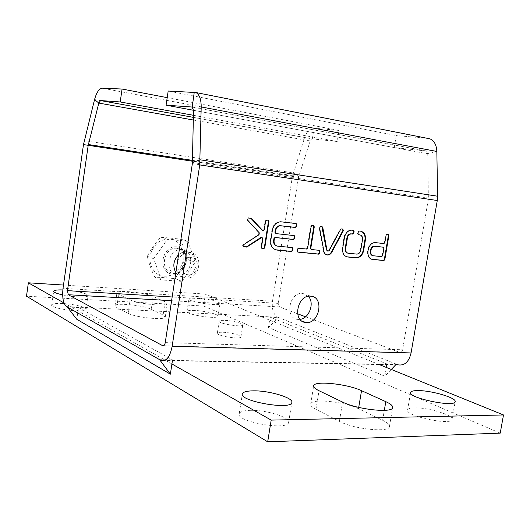<?xml version="1.0" encoding="UTF-8"?>
<svg xmlns="http://www.w3.org/2000/svg" width="530" height="530" viewBox="0 0 530 530"><rect width="100%" height="100%" fill="white"/><g stroke="black" fill="none" stroke-linecap="round" stroke-linejoin="round"><path stroke-width="0.4" stroke-dasharray="2.65 1.99" d="M391.292 369.456L384.866 376.207L268.425 327.507L269.604 320.107L379.162 364.541M386.827 364.68L386.953 363.951L270.075 317.145L269.604 320.107L205.388 294.07L63.494 285.047M64.017 302.968L78.016 310.885L76.804 319.279M171.919 363.977L78.016 310.885L78.5 307.519L172.541 359.897L172.409 360.744M196.849 298.039C192.118 297.781 189.488 298.039 188.952 298.827C186.825 301.603 219.659 306.777 219.977 303.716C221.096 302.027 206.839 298.562 196.849 298.039M62.653 294.892C73.094 297.197 87.602 297.668 88.066 295.793C89.438 293.958 75.803 290.632 64.633 290.029L62.838 289.943M165.121 301.842L153.104 296.409C145.558 292.686 117.627 289.718 116.964 292.62L118.66 294.342L130.115 299.854C137.555 303.809 167.069 306.916 167.268 303.822L165.121 301.842L163.141 315.005L151.176 309.268C143.676 305.333 115.752 302.484 115.056 305.644L116.732 307.493L128.127 313.316C135.521 317.51 165.016 320.484 165.261 317.125L163.141 315.005M384.866 376.207L386.357 367.456M500.221 433.136L203.547 306.022L205.388 294.07M386.953 363.951L396.36 364.13L278.714 317.583L268.425 327.507M193.423 115.301L337.212 141.517L339.014 130.426L314.045 128.187C310.01 128.267 306.87 131.394 304.637 137.568L292.441 176.285L272.486 301.206C271.645 309.295 273.434 314.641 277.839 317.238L278.714 317.583L270.075 317.145M337.212 141.517L312.329 138.886L310.222 140.96L298.489 177.298L278.29 303.372L279.495 306.943L297.575 313.78M305.558 316.801L399.766 352.423C401.177 352.609 402.111 351.728 402.581 349.767L428.379 199.028L427.75 153.806L426.213 150.997L394.234 147.559L396.248 135.547L168.189 91.014M395.685 364.839L396.36 364.13L398.461 364.892L161.286 360.539M159.583 359.651L172.541 359.897M67.231 306.956L78.5 307.519M223.044 332.27C230.656 332.482 241.859 335.437 240.898 337.02C240.507 339.823 215.624 335.728 217.34 333.158C217.744 332.456 219.645 332.164 223.044 332.27M203.547 306.022L26.5 296.197M194.941 310.447C190.217 310.229 187.574 310.547 187.03 311.408C184.864 314.449 217.664 319.623 218.022 316.291C219.162 314.449 204.938 310.878 194.941 310.447M62.712 303.544C56.332 303.259 52.675 303.683 51.755 304.81C48.892 308.387 85.277 313.316 86.085 309.48C87.49 307.466 73.882 304.041 62.712 303.544M414.685 407.861C410.352 407.954 407.981 408.663 407.583 409.981C404.807 415.99 452.057 426.001 452.05 419.316C453.501 415.109 427.869 407.384 414.685 407.861M250.531 410.333C243.932 410.485 240.163 411.578 239.235 413.605C234.936 421.463 287.512 431.049 288.578 422.549C290.765 417.494 266.404 409.829 250.531 410.333M358.492 408.709C344.407 401.568 311.461 398.229 310.699 403.973C310.315 405.523 312.071 407.318 315.959 409.352L339.392 421.33C353.702 429.181 389.477 432.877 389.417 426.604C389.689 424.729 387.423 422.622 382.627 420.283L358.492 408.709L358.717 407.398M224.899 320.365C232.511 320.643 243.734 323.525 242.793 324.989C242.435 327.593 217.525 323.519 219.208 321.134C219.606 320.484 221.507 320.233 224.899 320.365M181.823 249.895C167.917 247.954 163.459 273.692 177.464 274.871C191.714 277.342 196.458 250.803 181.896 249.902L181.823 249.895M175.854 272.606C177.583 275.063 179.875 276.508 182.731 276.932C197.074 279.403 201.87 252.611 187.216 251.71L187.143 251.704C184.029 251.478 181.167 252.505 178.55 254.778M308.341 296.303L302.517 293.415C289.161 291.818 284.312 318.649 297.794 319.398L300.033 319.351M342.592 229.059L340.903 228.808L340.088 229.364L328.885 250.206L327.6 251.074L328.07 251.207M321.856 226.608L320.113 226.35L319.133 227.807L323.419 251.061L323.89 251.187M323.419 251.061C323.817 253.141 324.863 254.393 326.566 254.824M313.363 225.601L311.673 225.356L310.679 226.356L307.188 247.907L306.168 248.921L298.171 248.119L297.138 249.146L296.866 250.809L297.727 252.022M319.093 250.306L311.031 249.418M294.077 235.585L275.699 233.505M292.176 247.596L276.68 245.933M295.978 223.547L280.204 221.666C275.892 222.09 273.142 224.839 271.956 229.914L270.34 240.13C269.889 245.171 271.625 248.391 275.54 249.782M360.811 231.213L358.731 230.914L357.783 231.888L357.518 233.492L358.406 234.684M360.274 231.093L360.764 231.206M353.185 230.311L351.132 230.04C347.594 230.351 345.235 232.67 344.056 237.009L342.148 248.59L342.625 248.716M342.148 248.59C341.876 252.989 343.387 255.725 346.673 256.785M344.056 237.009L344.54 237.129M351.443 230.053L351.927 230.166M359.903 234.896C361.513 235.565 362.235 237.003 362.083 239.222L360.241 250.279C359.605 252.618 358.326 253.85 356.425 253.989L347.687 253.108M347.733 253.115L348.217 253.241M356.372 253.989L356.856 254.115M360.241 250.279L360.731 250.405M362.083 239.222L362.566 239.341M250.776 218.208L247.835 217.803L247.04 219.851L258.852 232.743L258.554 234.618L243.177 244.549C242.356 245.496 242.435 246.218 243.409 246.702L243.489 246.708M268.001 220.242L266.192 219.977L265.152 221.01L263.761 229.795L262.701 230.841M261.919 237.367L262.383 238.507L260.998 247.265L261.873 248.51M387.993 234.426L386.496 234.2L385.582 235.154L384.349 242.475L383.428 243.436L374.869 242.508C367.051 241.872 364.242 258.117 371.954 259.263M176.53 268.147C177.464 273.738 180.419 277.011 185.407 277.978C199.797 280.45 204.62 253.525 189.919 252.631L189.846 252.624C184.453 252.492 180.385 255.208 177.649 260.76M372.934 255.645L381.222 256.487L382.156 255.52L383.389 248.219L382.912 247.126M191.184 257.275C181.34 256.321 178.636 274.176 188.508 274.812C198.266 275.633 200.963 258.064 191.184 257.275M188.064 241.355L195.166 262.251L181.976 281.37L161.252 279.9L153.72 258.753L167.347 239.328L188.064 241.355L181.353 239.202L160.809 237.168C155.27 243.151 150.772 249.544 147.32 256.341C148.778 262.946 151.275 269.916 154.813 277.243C160.676 277.309 167.526 277.799 175.364 278.727C178.636 271.989 182.989 265.702 188.422 259.859C184.97 252.658 182.618 245.768 181.353 239.202M194.258 92.134L427.929 138.376L396.248 135.547M167.208 97.646L339.014 130.426M195.166 262.251L188.422 259.859M167.347 239.328L160.809 237.168M153.72 258.753L147.32 256.341M161.252 279.9L154.813 277.243M181.976 281.37L175.364 278.727M394.234 147.559L193.529 110.286M149.983 256.255C149.208 265.06 153.402 272.778 160.524 275.812C165.579 276.865 170.501 276.011 175.291 273.248C179.524 269.498 182.346 264.801 183.744 259.157C184.546 250.557 180.571 242.879 173.568 239.673C168.54 238.48 163.571 239.235 158.675 241.945C154.316 245.708 151.421 250.478 149.983 256.255M397.5 364.58L160.504 360.175M66.568 306.572L277.839 317.238M151.176 309.268L153.104 296.409M128.127 313.316L130.115 299.854M116.732 307.493L118.66 294.342M315.959 409.352L319.027 390.736M382.627 420.283L384.316 410.372M339.392 421.33L342.605 402.084M279.495 306.943L171.601 300.702M163.624 345.745L399.587 352.364M272.486 301.206L63.03 288.307M278.29 303.372L172.164 296.972M165.254 342.612L402.581 349.767M192.357 163.624L437.276 200.519M83.482 144.591L292.441 176.285M192.496 160.371L298.675 176.53L293.256 172.866L84.257 140.636M298.489 177.298L192.476 161.219M328.885 250.206L329.362 250.339M340.088 229.364L340.565 229.477M340.975 228.814L341.459 228.927M342.334 228.973L342.817 229.086M319.133 227.807L319.603 227.92M320.193 226.356L320.663 226.469M321.591 226.522L322.068 226.635M296.866 250.809L297.33 250.942M297.138 249.146L297.602 249.272M298.224 248.126L298.688 248.252M306.115 248.921L306.585 249.047M307.188 247.907L307.658 248.033M310.679 226.356L311.15 226.469M311.753 225.356L312.223 225.469M313.091 225.515L313.561 225.628M318.775 250.193L319.252 250.326M293.772 235.486L294.236 235.605M277.044 245.993L277.501 246.119M291.844 247.483L292.308 247.609M270.34 240.13L270.79 240.256M271.956 229.914L272.413 230.033M280.913 221.712L281.377 221.825M295.707 223.461L296.171 223.574M358.797 230.921L359.287 231.034M357.783 231.888L358.273 232.001M352.934 230.225L353.417 230.338M358.174 234.657L358.518 234.737M357.518 233.492L358.008 233.611M243.177 244.549L243.615 244.681M258.554 234.618L259.004 234.737M258.852 232.743L259.302 232.869M247.04 219.851L247.49 219.963M247.934 217.81L248.378 217.923M250.478 218.115L250.928 218.221M263.761 229.795L264.212 229.914M265.152 221.01L265.603 221.123M266.285 219.983L266.742 220.096M267.716 220.149L268.167 220.261M260.998 247.265L261.449 247.397M262.383 238.507L262.834 238.632M375.306 242.535L375.796 242.654M383.375 243.429L383.866 243.548M384.349 242.475L384.846 242.594M385.582 235.154L386.078 235.267M386.555 234.207L387.052 234.313M387.755 234.346L388.251 234.459M177.192 248.318C163.366 246.384 158.954 271.897 172.879 273.082C187.05 275.547 191.747 249.239 177.265 248.325L177.192 248.318M192.45 162.505L428.452 198.081M193.529 110.32L427.75 153.806L436.839 151.461M94.559 99.56L304.637 137.568M176.788 246.874C161.292 245.264 157.118 273.169 172.667 274.149C187.958 275.428 192.112 248.212 176.788 246.874M193.384 117.362L312.329 138.886L314.045 128.187L102.336 88.185M310.222 140.96L193.331 120.012M381.183 256.487L381.673 256.613M382.156 255.52L382.653 255.645M373.107 255.672L373.597 255.798M383.389 248.219L383.879 248.338M192.238 107.06L425.795 150.898M218.022 316.291L219.977 303.716M187.03 311.408L188.952 298.827M86.085 309.48L88.066 295.793M51.755 304.81L53.649 291.407M452.05 419.316L455.171 401.614M407.583 409.981L410.591 392.538M288.578 422.549L291.825 402.581M239.235 413.605L242.303 394.26M165.261 317.125L167.268 303.822M115.056 305.644L116.964 292.62M310.699 403.973L313.641 386.052M389.417 426.604L392.67 407.563M219.208 321.134L217.34 333.158M242.793 324.989L240.898 337.02M399.766 352.423L163.478 345.805M340.903 228.808L341.386 228.92M320.113 226.35L320.584 226.462M298.171 248.119L298.635 248.252M306.631 249.054L306.168 248.921M311.673 225.356L312.144 225.462M280.204 221.666L280.661 221.778M358.731 230.914L359.214 231.027M351.132 230.04L351.622 230.152M356.909 254.115L356.425 253.989M247.835 217.803L248.285 217.916M263.152 230.961L262.781 230.861M266.192 219.977L266.65 220.089M374.869 242.508L375.359 242.627M383.925 243.555L383.428 243.436M386.496 234.2L386.993 234.313M297.794 319.398L301.676 320.895M302.623 293.421L310.659 296.184M181.896 249.902L177.265 248.325C184.791 250.935 187.037 253.83 185.838 263.019C182.32 270.843 178.007 274.195 172.879 273.082L177.464 274.871M182.731 276.932L185.407 277.978M187.216 251.71L189.919 252.631M381.222 256.487L381.713 256.613M426.213 150.997L192.357 107.106"/><path stroke-width="0.79" d="M379.162 364.541L386.357 367.456L386.827 364.68M63.494 285.047L28.368 282.815L64.017 302.968M172.409 360.744L171.919 363.977L271.188 420.104L503.5 414.957L386.357 367.456M62.838 289.943C57.485 289.771 54.438 290.142 53.696 291.063C53.384 292.215 56.372 293.488 62.653 294.892M417.673 390.59C413.34 390.617 410.988 391.239 410.604 392.452C407.915 397.964 455.27 407.782 455.171 401.614C456.562 397.752 430.844 390.312 417.673 390.59M253.638 390.842C247.04 390.895 243.29 391.856 242.389 393.717C238.182 400.918 290.871 410.412 291.825 402.581C293.951 397.944 269.498 390.57 253.638 390.842M361.533 390.676C347.355 383.912 314.383 380.421 313.694 385.714C313.336 387.139 315.111 388.815 319.027 390.736L342.605 402.084C357.015 409.505 392.823 413.354 392.67 407.563C392.922 405.834 390.63 403.867 385.807 401.654L361.533 390.676L358.717 407.398M67.231 306.956L76.804 319.279L170.369 374.167L159.583 359.651L66.568 306.572C63.236 303.677 62.063 297.588 63.03 288.307L83.482 144.591L94.559 99.56C96.553 92.346 99.143 88.556 102.336 88.185L122.072 89.033L167.208 97.646M271.188 420.104L267.69 441.815L26.5 296.197L28.368 282.815M171.919 363.977L170.369 374.167M267.69 441.815L500.221 433.136L503.5 414.957M297.575 313.78L305.558 316.801M193.529 110.286L166.082 105.192L168.189 91.014L195.934 92.545C199.412 94.479 201.168 99.282 201.201 106.947L199.731 164.916L172.157 346.282C170.064 356.743 166.44 361.5 161.286 360.539L159.583 359.651M166.082 105.192L192.012 107.02L193.529 110.32L192.357 163.624L165.254 342.612C164.797 344.937 163.989 345.997 162.836 345.785L68.257 294.726L67.456 290.659L88.185 145.412L98.819 103.078L100.561 100.568L120.204 101.952L122.072 89.033M395.685 364.839L391.292 369.456M398.461 364.892C404.754 365.733 408.961 361.745 411.075 352.94L437.276 200.519L437.614 196.219L436.839 151.461C436.508 144.948 434.216 140.742 429.962 138.847L427.929 138.376M326.957 250.054L322.77 227.383L322.068 226.635L320.584 226.462L319.603 227.92L323.89 251.187C324.367 253.532 325.606 254.811 327.593 255.016C329.382 254.99 330.813 254.029 331.899 252.121L343.347 230.696L342.817 229.086L341.386 228.92L340.565 229.477L329.362 250.339L328.07 251.207L326.487 249.928L321.856 226.608M298.059 252.141L318.629 254.155L319.683 253.148L319.954 251.505L319.252 250.326L311.501 249.544L310.785 248.351L314.277 226.84L313.561 225.628L312.144 225.462L311.15 226.469L307.658 248.033L306.631 249.054L298.635 248.252L297.602 249.272L297.33 250.942L297.814 252.068M296.634 226.476L296.906 224.799L296.171 223.574L280.661 221.778C276.349 222.202 273.599 224.952 272.413 230.033L270.79 240.256C270.38 245.807 272.407 249.08 276.872 250.067L291.725 251.518L292.772 250.491L293.044 248.815L292.308 247.609L277.501 246.119C274.997 245.556 273.858 243.714 274.089 240.6L274.407 238.619L275.461 237.586L293.673 239.52L294.7 238.493L294.971 236.817L294.236 235.605L276.156 233.624L275.395 232.385L275.713 230.404C276.382 227.536 277.932 225.992 280.37 225.76L295.621 227.496L296.634 226.476L296.171 226.363L296.436 224.687L295.978 223.547M359.287 231.034L358.273 232.001L358.008 233.611L358.664 234.77L360.042 234.929C361.871 235.439 362.712 236.91 362.566 239.341L360.731 250.405C360.089 252.744 358.817 253.983 356.909 254.115L348.217 253.241C346.355 252.757 345.494 251.286 345.626 248.835L347.475 237.645C348.104 235.327 349.369 234.088 351.264 233.929L352.867 234.101L353.815 233.12L354.086 231.511L353.417 230.338L351.622 230.152C348.077 230.457 345.719 232.783 344.54 237.129L342.625 248.716C342.373 253.32 343.996 256.076 347.494 256.977L356.405 257.845C359.989 257.6 362.387 255.281 363.587 250.889L365.488 239.481C365.766 234.936 364.19 232.18 360.764 231.206L359.287 231.034M243.615 244.681C242.8 245.628 242.873 246.351 243.853 246.834L246.993 246.927L261.992 237.387L262.834 238.632L261.449 247.397L262.224 248.63L263.708 248.775L264.788 247.729L268.942 221.513L268.167 220.261L266.65 220.089L265.603 221.123L264.212 229.914L263.152 230.961L251.452 218.499L248.285 217.916L247.49 219.963L259.302 232.869L259.004 234.737L243.615 244.681M384.833 259.574L388.874 235.598L388.251 234.459L386.993 234.313L386.078 235.267L384.846 242.594L383.925 243.555L375.359 242.627C367.197 241.998 364.799 259.124 372.981 259.475L383.899 260.541L384.833 259.574L384.343 259.448L388.377 235.486L387.993 234.426M310.553 296.177C297.105 294.587 292.189 321.75 305.757 322.478C319.457 324.539 324.678 296.727 310.659 296.184L310.553 296.177M178.55 254.778C173.37 260.376 172.469 266.318 175.854 272.606M300.033 319.351C309.262 318.503 314.873 302.888 308.341 296.303M327.619 251.081L326.487 249.928M326.566 254.824L327.116 254.884C328.905 254.864 330.336 253.897 331.422 251.995L342.87 230.583L342.592 229.059M297.727 252.022L318.199 254.022L319.212 253.015L319.477 251.379L319.093 250.306M311.269 249.478L310.315 248.225L313.806 226.727L313.363 225.601M275.938 233.564L274.938 232.266L275.255 230.285C275.925 227.423 277.475 225.879 279.906 225.648L295.157 227.383L296.171 226.363M276.68 245.933C274.401 245.198 273.387 243.383 273.632 240.474L273.95 238.493L275.004 237.46L293.209 239.394L294.236 238.374L294.508 236.698L294.077 235.585M275.54 249.782L291.268 251.386L292.315 250.359L292.58 248.689L292.176 247.596M346.673 256.785L355.921 257.719C359.506 257.474 361.897 255.155 363.103 250.763L364.998 239.361L365.488 239.481M364.998 239.361C365.296 235.141 363.898 232.425 360.811 231.213M363.103 250.763L363.587 250.889M355.855 257.712L356.339 257.845M347.011 256.845L347.494 256.977M347.687 253.108C345.858 252.598 345.01 251.134 345.149 248.709L346.991 237.533C347.62 235.214 348.886 233.975 350.781 233.816L352.377 233.988L353.331 233.008L353.596 231.398L353.185 230.311M350.926 233.823L351.41 233.935M346.991 237.533L347.475 237.645M345.149 248.709L345.626 248.835M358.406 234.684L359.903 234.896M359.552 234.816L360.042 234.929M262.781 230.861L250.776 218.208M261.873 248.51L263.258 248.643L264.337 247.596L268.485 221.401L268.001 220.242M243.489 246.708L246.549 246.794L261.025 237.413L261.919 237.367M371.954 259.263L383.369 260.409L384.343 259.448M177.649 260.76L176.53 268.147M382.912 247.126L374.465 246.198C369.986 245.834 368.483 255.175 372.934 255.645M381.673 256.613L382.653 255.645L383.879 248.338L383.256 247.212L374.955 246.324C370.364 245.953 368.993 255.586 373.597 255.798L381.673 256.613M120.204 101.952L193.423 115.301M384.316 410.372L385.807 401.654M171.601 300.702L68.257 294.726M162.69 345.719L163.624 345.745M172.157 346.282L411.075 352.94M172.164 296.972L67.456 290.659M192.476 161.219L83.482 144.591M437.276 200.519L199.731 164.916M192.45 162.505L200.174 159.808L437.614 196.219M322.293 227.271L322.77 227.383M342.87 230.583L343.347 230.696M331.422 251.995L331.899 252.121M318.152 254.022L318.629 254.155M313.806 226.727L314.277 226.84M310.315 248.225L310.785 248.351M319.477 251.379L319.954 251.505M319.212 253.015L319.683 253.148M296.436 224.687L296.906 224.799M295.077 227.377L295.541 227.489M280.284 225.667L280.741 225.787M275.255 230.285L275.713 230.404M274.938 232.266L275.395 232.385M294.508 236.698L294.971 236.817M294.236 238.374L294.7 238.493M293.143 239.394L293.607 239.514M275.07 237.466L275.527 237.586M273.95 238.493L274.407 238.619M273.632 240.474L274.089 240.6M292.58 248.689L293.044 248.815M292.315 250.359L292.772 250.491M291.222 251.386L291.679 251.511M276.415 249.935L276.872 250.067M353.596 231.398L354.086 231.511M353.331 233.008L353.815 233.12M352.311 233.982L352.801 234.094M251.008 218.386L251.452 218.499M262.105 230.563L262.562 230.682M268.485 221.401L268.942 221.513M264.337 247.596L264.788 247.729M263.205 248.636L263.655 248.769M261.025 237.413L261.476 237.539M246.549 246.794L246.993 246.927M245.96 246.947L246.397 247.079M388.377 235.486L388.874 235.598M383.369 260.409L383.859 260.535M372.491 259.342L372.981 259.475M192.496 160.371L88.358 144.524M193.331 120.012L98.819 103.078L94.559 99.56M436.839 151.461L201.201 106.947M192.238 107.06L194.258 92.134M374.69 246.218L375.18 246.337M382.759 247.086L383.256 247.212M193.384 117.362L100.561 100.568M53.649 291.407L53.696 291.063M242.303 394.26L242.389 393.717M313.641 386.052L313.694 385.714M163.478 345.805L162.836 345.785M327.116 254.884L327.593 255.016M318.199 254.022L318.669 254.155M295.157 227.383L295.621 227.496M280.37 225.76L279.906 225.648M293.209 239.394L293.673 239.52M275.461 237.586L275.004 237.46M291.268 251.386L291.725 251.518M355.921 257.719L356.405 257.845M352.377 233.988L352.867 234.101M351.264 233.929L350.781 233.816M263.258 248.643L263.708 248.775M261.992 237.387L261.542 237.261M246.013 246.953L246.457 247.086M383.402 260.409L383.899 260.541M301.676 320.895L305.757 322.478M195.934 92.545L429.962 138.847M374.465 246.198L374.955 246.324"/></g></svg>
